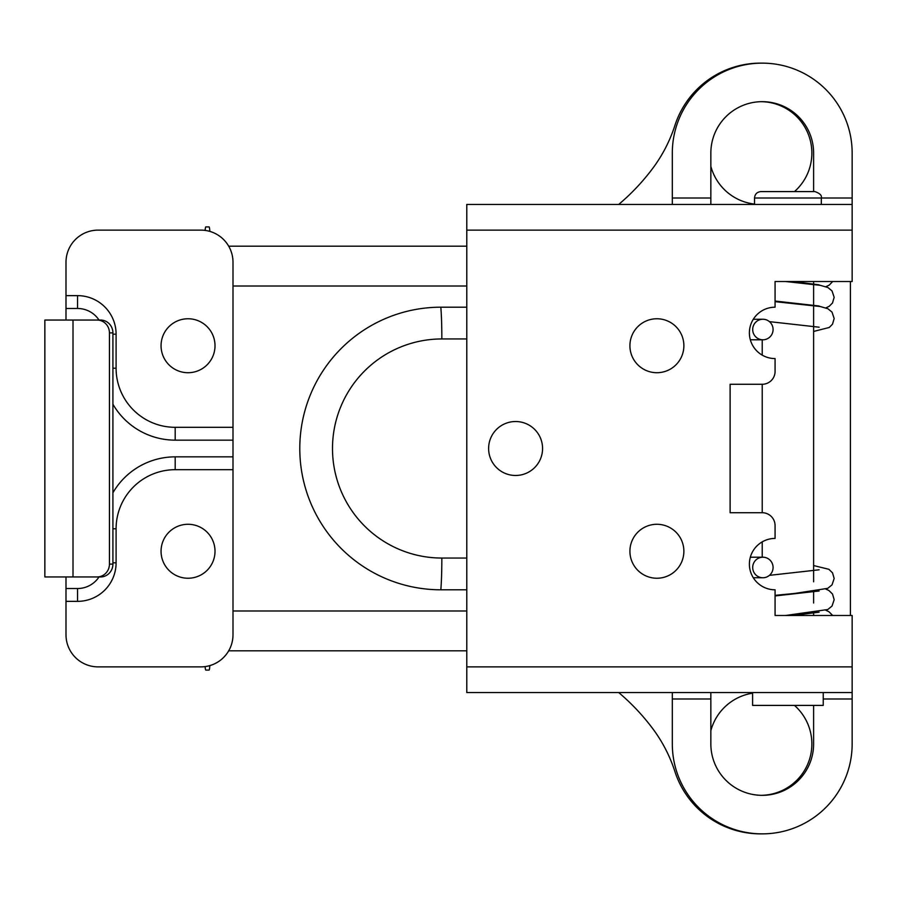 <?xml version="1.0" encoding="UTF-8"?>
<svg xmlns="http://www.w3.org/2000/svg" width="897" height="897" viewBox="0 0 897 897"><rect width="100%" height="100%" fill="white"/><g stroke="black" fill="none" stroke-linecap="round" stroke-linejoin="round"><path stroke-width="1.35" d="M466.788 307.2L440.819 307.2A141.3 141.042 90 0 0 299.789 448.5A141.3 141.042 90 0 0 440.819 589.8L466.788 589.8M73.005 320.05L73.005 576.95L44.85 576.95L44.85 320.05L100.542 320.05A12.85 12.367 90 0 1 112.91 332.888L112.91 564.112A12.85 12.367 90 0 1 100.542 576.95L97.078 576.95A12.85 12.367 -90 0 0 109.445 564.112L112.91 564.112M73.005 576.95L97.078 576.95M112.91 332.888L109.445 332.888L109.445 564.112M109.445 332.888A12.85 12.367 -90 0 0 97.078 320.05M205.121 230.406A19.263 1.177 -90 0 1 205.794 226.919L209.091 226.919A19.263 1.177 -90 0 1 209.842 231.404M232.996 286.008L466.788 286.008M205.121 666.594A19.263 1.177 90 0 0 205.794 670.081L209.091 670.081A19.263 1.177 90 0 0 209.842 665.596M232.996 610.992L466.788 610.992M683.873 551.263A26.977 26.977 0 0 1 656.896 578.24A26.977 26.977 0 0 1 629.918 551.263A26.977 26.977 0 0 1 656.896 524.285A26.977 26.977 0 0 1 683.873 551.263M683.873 345.737A26.977 26.977 0 0 1 656.896 372.715A26.977 26.977 0 0 1 629.918 345.737A26.977 26.977 0 0 1 656.896 318.76A26.977 26.977 0 0 1 683.873 345.737M542.573 448.5A26.977 26.977 0 0 1 515.596 475.477A26.977 26.977 0 0 1 488.618 448.5A26.977 26.977 0 0 1 515.596 421.523A26.977 26.977 0 0 1 542.573 448.5M710.85 198.013L672.313 198.013L672.313 204.438L710.85 204.438L710.85 153.051A51.387 51.387 0 0 1 762.226 101.664A51.387 51.387 0 0 1 813.613 153.051L813.613 191.588M762.226 384.275L762.226 512.725L730.113 512.725L730.113 384.275L762.226 384.275A12.85 12.85 0 0 0 775.075 371.425L775.075 358.576A25.688 25.688 0 0 1 749.387 332.888A25.688 25.688 0 0 1 775.075 307.2L775.075 281.512L852.15 281.512L852.15 230.125L466.788 230.125L466.788 692.562L852.15 692.562L852.15 666.875L466.788 666.875M762.226 512.725A12.85 12.85 0 0 1 775.075 525.575L775.075 538.424A25.688 25.688 0 0 0 749.387 564.112A25.688 25.688 0 0 0 775.075 589.8L775.075 615.488L852.15 615.488L852.15 666.875M466.788 230.125L466.788 204.438L852.15 204.438L852.15 230.125M672.313 198.013L672.313 153.051A89.924 89.924 0 0 1 762.226 63.138A89.924 89.924 0 0 1 852.15 153.051L852.15 204.438L821.316 204.438L821.316 198.013L754.523 198.013L754.523 204.438M755.812 204.438L710.85 204.438M531.192 204.438L466.788 204.438M710.85 698.987L672.313 698.987L672.313 743.949A89.924 89.924 0 0 0 762.226 833.862A89.924 89.924 0 0 0 852.15 743.949L852.15 692.562L710.85 692.562L710.85 743.949A51.387 51.387 0 0 0 762.226 795.336A51.387 51.387 0 0 0 813.613 743.949L813.613 705.412M672.313 698.987L672.313 692.562M531.192 692.562L466.788 692.562M752.695 567.487A10.282 10.192 -90 0 1 762.887 557.205A10.282 10.192 -90 0 1 773.079 567.487A10.282 10.192 -90 0 1 762.887 577.758A10.282 10.192 -90 0 1 752.695 567.487M750.273 557.396A10.282 10.192 -90 0 1 752.247 557.205L762.887 557.205M762.887 577.758L753.289 577.735M762.887 319.242A10.282 10.192 90 0 0 752.695 329.513A10.282 10.192 90 0 0 762.887 339.795A10.282 10.192 90 0 0 773.079 329.513A10.282 10.192 90 0 0 762.887 319.242L753.289 319.265M750.273 339.604A10.282 10.192 90 0 0 752.247 339.795L762.887 339.795M161.056 345.737A26.977 26.977 0 0 1 188.034 318.76A26.977 26.977 0 0 1 215.011 345.737A26.977 26.977 0 0 1 188.034 372.715A26.977 26.977 0 0 1 161.056 345.737M161.056 551.263A26.977 26.977 0 0 1 188.034 524.285A26.977 26.977 0 0 1 215.011 551.263A26.977 26.977 0 0 1 188.034 578.24A26.977 26.977 0 0 1 161.056 551.263M98.109 230.125L200.883 230.125A32.113 32.113 0 0 1 232.996 262.238L232.996 427.308L175.184 427.308A59.09 59.09 0 0 1 116.094 368.219L116.094 334.177A38.537 38.537 0 0 0 77.557 295.64L65.997 295.64L65.997 262.238A32.113 32.113 0 0 1 98.109 230.125M112.91 492.789A71.939 71.939 0 0 1 175.184 456.853L232.996 456.853L232.996 634.762A32.113 32.113 0 0 1 200.883 666.875L98.109 666.875A32.113 32.113 0 0 1 65.997 634.762L65.997 588.522L77.557 588.522A25.688 25.688 0 0 0 99.018 576.95M99.018 320.05A25.688 25.688 0 0 0 77.557 308.478L65.997 308.478L65.997 320.05M65.997 576.95L65.997 588.522M65.997 308.478L65.997 295.64M232.996 427.308L232.996 440.147L175.184 440.147A71.939 71.939 0 0 1 112.91 404.211M232.996 456.853L232.996 440.147M65.997 601.36L77.557 601.36A38.537 38.537 0 0 0 116.094 562.823L116.094 528.782A59.09 59.09 0 0 1 175.184 469.692L232.996 469.692M754.523 198.013C754.904 194.111 757.046 191.969 760.948 191.588L814.902 191.588C819.948 193.382 822.089 195.524 821.316 198.013L852.15 198.013M823.244 692.562L823.244 705.412L752.594 705.412L752.594 692.562M805.932 191.588L800.359 191.588M850.412 281.512L850.412 615.488M710.85 730.685A51.387 51.387 0 0 1 752.594 693.179M794.473 705.412A51.387 51.387 0 0 1 761.362 795.325M794.473 191.588A51.387 51.387 0 0 0 761.362 101.675M710.85 166.315A51.387 51.387 0 0 0 754.523 204.09M761.362 63.138A89.924 89.924 0 0 0 674.925 125.412A147.725 147.725 0 0 1 652.422 168.782A218.375 218.375 0 0 1 618.717 204.438M618.717 692.562A218.375 218.375 0 0 1 652.422 728.218A147.725 147.725 0 0 1 674.925 771.588A89.924 89.924 0 0 0 761.362 833.862M466.788 338.954L441.84 338.954A109.546 109.344 90 0 0 332.495 448.5A109.546 109.344 90 0 0 441.84 558.046L466.788 558.046M440.819 589.8A38.537 2.355 -90 0 0 441.84 558.046M440.819 307.2A38.537 2.355 90 0 1 441.84 338.954M228.69 246.182L466.788 246.182M228.69 650.818L466.788 650.818M852.15 698.987L823.244 698.987M175.184 440.147L175.184 427.308M112.91 368.219L116.094 368.219M112.91 334.177L116.094 334.177M77.557 308.478L77.557 295.64M175.184 469.692L175.184 456.853M116.094 528.782L112.91 528.782M116.094 562.823L112.91 562.823M77.557 601.36L77.557 588.522M813.613 565.558L828.895 569.303L832.517 572.835L834.165 578.498L832.035 584.855L827.774 588.331L794.473 593.478L775.075 595.339M825.89 589.116L828.895 590.495L832.517 594.038L834.165 599.689L832.035 606.047L827.774 609.523L785.525 615.488M775.075 595.956L819.118 591M832.685 615.488L828.895 611.687L825.89 610.308M792.466 615.488L819.118 612.191M819.118 569.797L769.435 575.347M769.435 321.642L819.118 327.203M813.613 331.442L829.232 327.483L832.506 324.187L834.165 318.502L832.012 312.111L827.942 308.759L820.363 306.539L775.075 301.661M825.89 307.884L829.232 306.292L832.506 302.995L834.165 297.311L832.012 290.908L827.942 287.556L820.363 285.347L785.525 281.512M819.073 305.989L775.075 301.044M825.89 286.692L829.232 285.1L832.685 281.512M819.073 284.798L792.533 281.512M813.613 281.512L813.613 581.817M813.613 591.437L813.613 603.008M813.613 612.629L813.613 615.488M762.226 339.795L762.226 355.134M762.226 541.866L762.226 557.205"/></g></svg>
